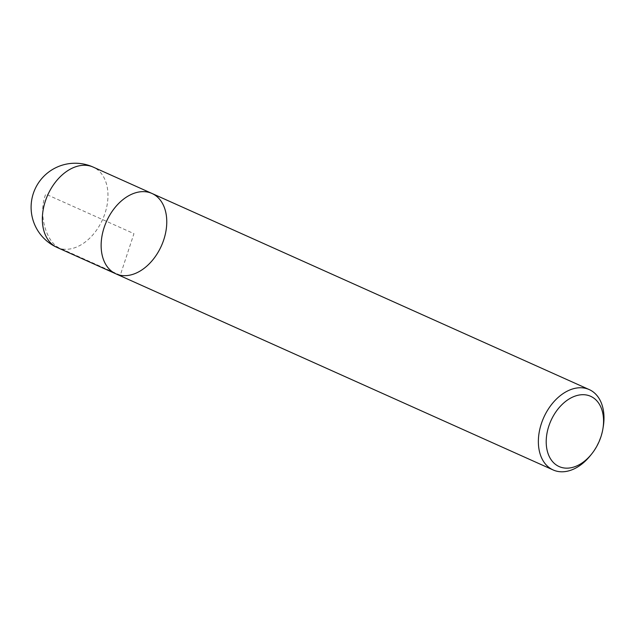 <?xml version="1.0" encoding="UTF-8"?>
<svg xmlns="http://www.w3.org/2000/svg" width="635" height="635" viewBox="0 0 635 635"><rect width="100%" height="100%" fill="white"/><g stroke="black" fill="none" stroke-linecap="round" stroke-linejoin="round"><path stroke-width="0.48" stroke-dasharray="3.17 2.38" d="M603.25 426.72A44.053 30.043 -65.8 0 1 590.232 455.747M115.919 273.844A44.053 30.043 114.2 0 0 120.277 275.241A44.053 30.043 114.2 0 0 162.647 242.864A44.053 30.043 114.2 0 0 151.979 193.461M61.484 248.872L120.277 275.241L133.945 233.656L45.76 194.096C37.679 214.09 46.331 244.213 61.484 248.872M57.126 247.475A44.053 30.043 114.2 0 0 102.568 219.583A44.053 30.043 114.2 0 0 93.186 167.092"/><path stroke-width="0.95" d="M591.534 454.136L590.232 455.747A44.053 30.043 -65.8 0 1 557.506 471.361A44.053 30.043 -65.8 0 1 553.149 469.956A44.053 30.043 -65.8 0 1 543.766 417.473A44.053 30.043 -65.8 0 1 589.209 389.572A44.053 30.043 -65.8 0 1 603.25 426.72L602.917 428.76A38.505 26.257 114.2 0 0 582.938 394.692A38.505 26.257 114.2 0 0 548.021 428.768A38.505 26.257 114.2 0 0 562.928 467.781A38.505 26.257 114.2 0 0 591.534 454.136A38.505 26.257 114.2 0 0 602.917 428.76M93.186 167.092A44.053 44.053 0 0 0 33.306 193.524A44.053 44.053 0 0 0 57.126 247.475A44.053 30.043 114.2 0 1 45.331 201.208A44.053 30.043 114.2 0 1 88.829 165.695A44.053 30.043 114.2 0 1 93.186 167.092L151.979 193.461A44.053 30.043 114.2 0 0 106.537 221.361A44.053 30.043 114.2 0 0 115.919 273.844A44.053 30.043 -65.8 0 1 105.251 224.441A44.053 30.043 -65.8 0 1 147.622 192.064A44.053 30.043 -65.8 0 1 151.979 193.461A44.053 30.043 -65.8 0 1 161.361 245.951A44.053 30.043 -65.8 0 1 115.919 273.844L553.149 469.956M151.979 193.461L589.209 389.572M57.126 247.475L115.919 273.844"/></g></svg>
